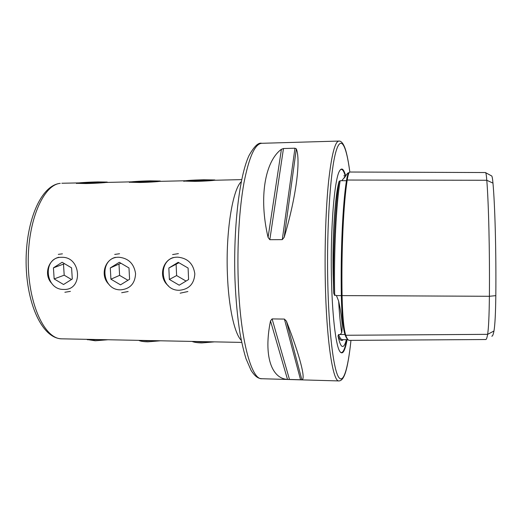<?xml version="1.0" encoding="UTF-8"?>
<svg xmlns="http://www.w3.org/2000/svg" width="522" height="522" viewBox="0 0 522 522"><rect width="100%" height="100%" fill="white"/><g stroke="black" fill="none" stroke-linecap="round" stroke-linejoin="round"><path stroke-width="0.78" d="M485.669 172.704L491.502 175.868C492.031 175.699 492.527 178.113 492.97 183.118L486.798 180.273L347.215 180.038C343.541 202.927 341.264 250.847 342.073 295.759C342.517 315.745 343.744 328.912 345.747 335.268C346.98 338.732 348.207 340.442 349.427 340.39L485.786 339.522C486.4 339.561 487.013 337.838 487.633 334.341L345.747 335.268M347.176 180.26L346.477 180.703L341.812 180.697L345.825 175.62C347.11 173.728 347.998 172.782 348.487 172.789L349.081 172.789M341.812 180.697L340.142 180.756L339.117 181.349C335.333 204.206 332.984 249.894 333.721 293.279L333.127 274.598C332.331 235.024 335.15 194.138 339.117 181.349M333.721 293.279L334.667 295.465L335.568 295.132L336.416 295.582L338.647 301.077C341.799 315.875 342.81 326.4 341.695 332.651L340.24 334.53L338.569 334.576L338.008 335.966C339.783 340.174 341.525 341.408 343.228 339.652M159.823 181.356L185.349 180.756M106.436 182.432L131.4 181.845M214.686 180.253L241.706 179.62M78.672 182.922L76.44 183.483M131.231 181.865L129.378 182.4M185.225 180.775L183.796 181.362M345.557 175.509C343.626 168.723 341.59 167.281 339.43 171.17C334.458 179.359 330.393 227.559 331.405 275.753C332.064 313.52 335.568 343.822 339.457 350.83C342.288 355.626 344.846 351.893 347.137 339.626M346.399 339.633C345.486 343.091 344.527 345.251 343.509 346.119C341.616 347.665 339.783 344.285 338.008 335.966M296.339 148.874C300.789 160.11 296.307 196.507 284.196 237.295L282.285 239.631L269.822 239.696L268.073 237.393C258.52 196.944 265.189 161.102 281.417 149.279L283.466 148.529L294.969 148.215L296.339 148.874L284.196 237.295M286.408 321.128C300.326 356.872 305.866 379.631 301.873 379.807L287.505 379.396C271.629 378.594 263.329 356.128 270.5 320.899L272.099 318.909L284.412 319.079L286.408 321.128L301.873 379.807M492.97 183.118C494.993 205.505 496.252 252.054 495.815 295.648C495.6 313.454 494.986 325.239 493.969 331.007C493.231 334.726 492.494 336.442 491.763 336.142M347.215 180.038C348.063 174.7 348.99 172.025 349.994 172.025L485.46 172.541C485.943 172.554 486.393 175.131 486.798 180.273C488.638 203.215 489.793 251.271 489.395 296.281C489.186 315.51 488.599 328.201 487.633 334.341L493.969 331.007M173.343 257.509C161.742 261.052 158.551 277.998 168.338 285.775M115.362 257.339C104.172 260.23 100.165 276.249 109.033 284.464M58.869 257.255C48.089 259.669 43.541 274.892 51.711 283.361M203.671 179.77C192.24 180.077 185.688 180.521 184.018 181.088L195.163 181.382C205.668 181.186 216.911 180.358 214.725 179.959L203.671 179.77M192.122 180.462L189.075 181.017L196.513 181.127L206.986 180.658L209.824 180.103L192.122 180.462L192.148 181.062M202.432 180.86L202.399 180.012M150.095 180.853C140.653 181.03 129.267 181.78 129.658 182.224L139.811 182.485C150.349 182.295 162.375 181.415 160.163 181.023L150.095 180.853M138.213 181.552L134.559 182.113L141.442 182.224L155.445 181.199L138.213 181.552L138.245 182.171M148.594 181.91L148.555 181.101M97.927 181.917C88.446 182.087 76.297 182.883 76.695 183.32L85.954 183.555C96.511 183.366 109.346 182.446 107.114 182.061L97.927 181.917M85.732 182.609L81.497 183.176L87.853 183.294L102.508 182.269L85.732 182.609L85.771 183.255M96.178 182.935L96.133 182.158M61.811 257.307C42.321 256.628 44.598 290.095 63.867 289.436C83.37 290.421 81.341 256.537 61.811 257.307M62.418 253.849L58.307 254.364M53.427 267.838L54.157 278.931L63.553 284.51L72.284 279.009L71.592 267.871L62.131 262.279L53.427 267.838L64.552 263.708M64.872 292.268L70.392 291.38M63.508 264.38L64.193 275.185L71.494 279.505M64.193 275.185L54.157 278.931M107.969 339.744L95.252 340.775L87.037 339.496M100.987 339.607L93.986 339.802L88.094 339.352M119.036 257.248C98.971 256.556 100.961 290.513 120.804 289.84C130.141 288.888 135.067 283.485 135.576 273.639C134.05 263.754 128.536 258.292 119.036 257.248M119.558 253.738L114.716 254.423M110.292 267.93L110.918 279.179L120.536 284.849L129.587 279.263L128.986 267.962L119.31 262.292L110.292 267.93L120.908 263.232M121.672 292.718L128.144 291.53M119.009 264.419L119.603 275.375L127.942 280.275M119.603 275.375L110.918 279.179M160.515 340.788L147.804 341.832C144.189 341.747 141.449 341.381 139.589 340.742L138.748 340.37M153.814 340.657L146.715 340.853L140.575 340.396M177.969 257.183C157.311 256.478 158.988 290.943 179.438 290.265C189.062 289.292 194.197 283.811 194.823 273.822C193.362 263.786 187.744 258.24 177.969 257.183M178.4 253.62L172.593 254.573M168.841 268.027L169.369 279.446L179.209 285.195L188.592 279.531L188.103 268.06L178.198 262.305L168.841 268.027L178.935 262.736M180.149 293.181L187.881 291.537M176.116 264.458L176.619 275.577L186.041 281.071M176.619 275.577L169.369 279.446M214.477 341.864L201.779 342.928C197.792 342.823 194.771 342.412 192.709 341.682L192.089 341.421M208.076 341.734L200.879 341.936L194.478 341.466M495.815 295.648L489.395 296.281L341.336 295.602C340.507 251.03 342.784 203.456 346.458 180.703C347.254 175.705 348.122 173.069 349.068 172.808M345.59 334.804L344.957 334.504C345.871 337.075 346.784 338.674 347.704 339.3M346.445 174.739L344.285 178.028M338.647 301.077C339.398 314.1 340.416 324.625 341.695 332.651M241.308 340.351C234.528 333.793 228.519 306.962 227.396 273.919C225.687 231.807 232.616 189.427 241.288 181.676M60.252 183.359L59.984 183.379C40.736 185.571 25.695 221.413 26.1 263.023C26.655 304.587 42.478 338.595 61.857 338.83C45.153 339.261 28.645 305.422 28.253 263.016C27.686 220.617 43.476 184.729 60.252 183.359M340.311 352.174C342.68 353.903 344.82 349.727 346.732 339.633M261.809 143.296C255.043 143.687 249.105 156.815 243.996 182.667C239.311 208.363 237.04 245.399 238.234 280.438C240.094 339.026 251.402 379.957 261.842 378.731C258.899 378.522 255.754 377.615 251.069 370.366L246.045 358.803C243.787 351.502 241.771 342.941 239.983 333.127C237.471 317.383 235.807 299.661 234.991 279.955C233.217 228.597 239.252 176.364 248.987 155.615C254.142 146.382 258.416 142.278 261.809 143.296L338.954 141.064C335.033 141.371 331.594 154.688 328.632 181.023C325.911 207.214 324.593 245.053 325.284 280.843C326.374 340.703 332.945 382.339 338.987 380.936C343.424 380.734 345.688 372.545 347.006 366.744C348.552 359.756 349.87 350.967 350.96 340.377C348.004 368.963 343.137 385.477 338.158 376.369C333.212 367.357 328.677 329.304 327.738 280.49C326.7 227.84 330.217 173.924 335.339 153.833C340.474 133.443 346.223 144.3 349.818 172.045M345.244 175.966C343.691 170.459 342.034 168.41 340.285 169.826M338.569 334.576C339.887 338.021 341.205 339.711 342.51 339.659L347.972 339.626M336.416 295.582L341.316 295.602C341.753 315.262 342.967 328.227 344.957 334.504L340.24 334.53M340.142 180.756C336.233 203.508 333.806 250.965 334.667 295.465M282.285 239.631L294.969 148.215M269.822 239.696L283.466 148.529M268.073 237.393L281.417 149.279M300.574 379.82L284.412 319.079M289.495 379.507L272.099 318.909M287.505 379.396L270.5 320.899M344.037 326.974C342.974 319.105 342.321 308.685 342.073 295.726C341.316 253.496 343.28 208.213 346.588 184.357M345.825 175.62L344.911 176.573L344.513 175.823L343.828 175.842M78.881 182.902L61.837 183.248M338.954 141.064C342.562 140.79 345.081 147.648 346.216 152.15C347.58 157.396 348.787 164.025 349.825 172.045M261.842 378.731L338.987 380.936M241.732 342.406L61.857 338.83M107.284 182.152L107.617 182.322M87.794 339.809L86.632 339.32M139.589 340.742L138.708 340.357M192.709 341.682L192.142 341.421"/></g></svg>
